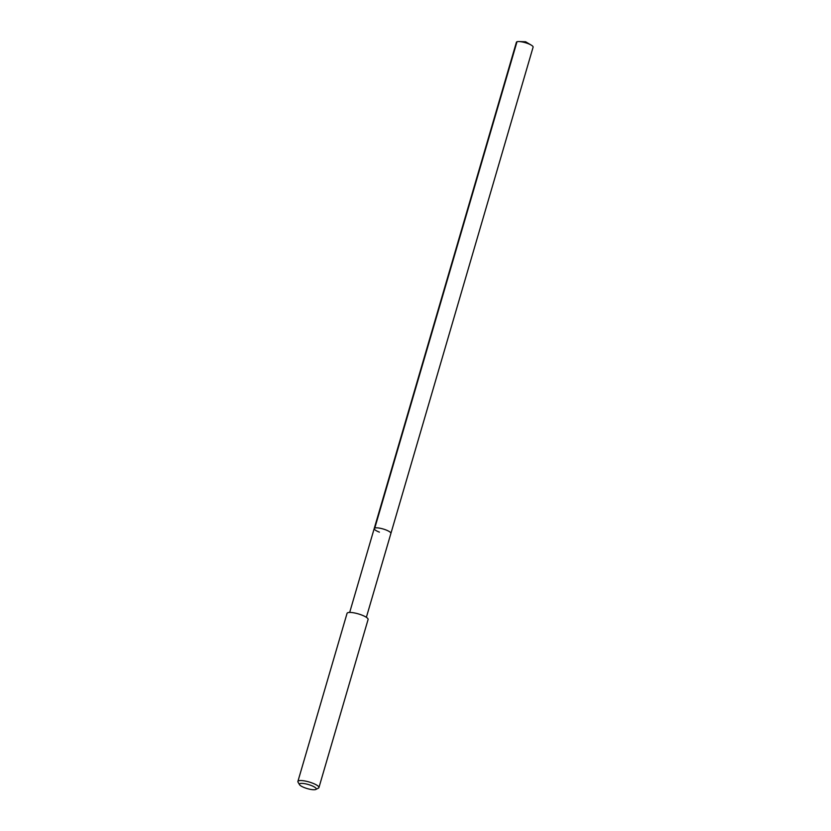 <?xml version="1.0" encoding="UTF-8"?>
<svg xmlns="http://www.w3.org/2000/svg" width="831" height="831" viewBox="0 0 831 831"><rect width="100%" height="100%" fill="white"/><g stroke="black" fill="none" stroke-linecap="round" stroke-linejoin="round"><path stroke-width="1.25" d="M366.367 617.319L533.107 47.149A8.694 2.088 -163.7 0 0 531.279 45.134A8.694 2.088 -163.7 0 0 527.893 43.555A8.694 2.088 -163.7 0 0 519.032 41.55A8.694 2.088 -163.7 0 0 516.404 42.267L374.21 528.547A8.694 2.088 16.3 0 1 385.688 529.835A8.694 2.088 16.3 0 1 390.902 533.429A8.694 2.088 -163.7 0 0 385.688 529.835A8.694 2.088 -163.7 0 0 374.21 528.547A8.694 2.088 16.3 0 0 379.414 532.141M318.927 787.601L368.091 619.49A10.959 2.628 -163.7 0 0 361.527 614.961A10.959 2.628 -163.7 0 0 347.057 613.34L297.893 781.452A10.959 2.628 16.3 0 1 312.363 783.072A10.959 2.628 16.3 0 1 318.927 787.601A10.959 2.628 16.3 0 1 318.418 788.131L315.822 789.45A8.767 2.109 16.3 0 1 304.655 787.726A8.767 2.109 16.3 0 1 299.524 784.682A8.767 2.109 16.3 0 1 302.494 783.404A8.767 2.109 16.3 0 1 310.981 785.399A8.767 2.109 16.3 0 1 315.822 789.45M299.524 784.682L298.038 782.168A10.959 2.628 16.3 0 1 297.893 781.452M516.996 41.758L374.791 528.049M531.279 45.134L525.618 41.758L519.032 41.55M349.674 612.437L374.21 528.547"/></g></svg>
